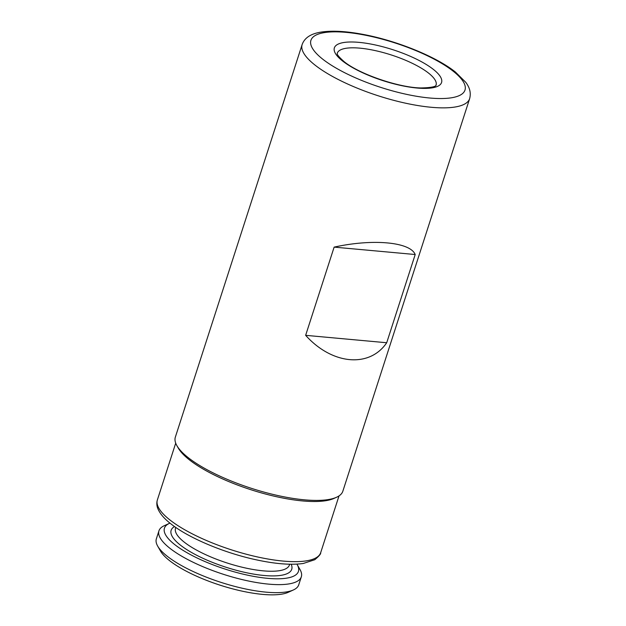 <?xml version="1.0" encoding="UTF-8"?>
<svg xmlns="http://www.w3.org/2000/svg" width="626" height="626" viewBox="0 0 626 626"><rect width="100%" height="100%" fill="white"/><g stroke="black" fill="none" stroke-linecap="round" stroke-linejoin="round"><path stroke-width="0.94" d="M336.616 497.224L334.034 498.398A85.809 24.735 -162.1 0 1 265.471 494.008A85.809 24.735 -162.1 0 1 189.404 459.86A85.809 24.735 -162.1 0 1 178.293 448.099L176.884 445.634A88.008 25.369 -162.1 0 1 175.35 437.112L302.139 44.556A88.008 25.369 -162.1 0 0 315.074 65.135A88.008 25.369 -162.1 0 0 405.765 103.235A88.008 25.369 -162.1 0 0 469.641 98.658L342.845 491.207A88.008 25.369 -162.1 0 1 336.616 497.224A88.008 25.369 -162.1 0 1 266.293 492.717A88.008 25.369 -162.1 0 1 188.285 457.692A88.008 25.369 -162.1 0 1 176.884 445.634M305.644 335.333L334.135 247.121C372.853 238.576 410.233 241.988 415.202 254.524L386.712 342.743C369.473 368.174 332.101 364.755 305.644 335.333L386.712 342.743M334.135 247.121L415.202 254.524M169.967 523.117A70.409 20.298 17.9 0 0 169.419 523.359L164.247 525.715A74.807 21.566 17.9 0 0 158.949 530.825L156.359 538.845A74.807 21.566 17.9 0 0 157.666 546.083L160.483 551.021A70.409 20.298 17.9 0 0 172.502 562.837A70.409 20.298 17.9 0 0 234.539 589.348A70.409 20.298 17.9 0 0 288.265 592.298L293.438 589.935A74.807 21.566 17.9 0 0 298.735 584.825L301.325 576.812A74.807 21.566 17.9 0 0 300.018 569.566L297.201 564.629A70.409 20.298 17.9 0 0 296.904 564.12M157.666 546.083A74.807 21.566 17.9 0 0 170.436 558.635A74.807 21.566 17.9 0 0 236.354 586.812A74.807 21.566 17.9 0 0 293.438 589.935M158.949 530.825A74.807 21.566 17.9 0 0 173.026 550.622A74.807 21.566 17.9 0 0 249.641 581.249A74.807 21.566 17.9 0 0 301.325 576.812M169.419 523.359A70.409 20.298 17.9 0 0 177.682 546.795A70.409 20.298 17.9 0 0 259.438 577.336A70.409 20.298 17.9 0 0 297.201 564.629M339.018 495.894L320.676 552.688A85.809 24.735 -162.1 0 1 258.405 557.148A85.809 24.735 -162.1 0 1 169.975 520.003A85.809 24.735 -162.1 0 1 157.369 499.939L175.71 443.153M453.114 71.145A80.965 23.342 -162.1 0 1 429.718 98.008A80.965 23.342 -162.1 0 1 322.813 59.235A80.965 23.342 -162.1 0 1 346.209 32.372A80.965 23.342 -162.1 0 1 453.114 71.145M428.45 73.015A51.927 14.969 -162.1 0 1 436.079 85.159C435.328 84.127 440.015 87.632 420.703 87.953C398.355 87.562 358.886 73.907 344.065 61.598C334.229 52.858 338.118 53.484 337.257 53.241A51.927 14.969 -162.1 0 1 374.943 50.542A51.927 14.969 -162.1 0 1 428.45 73.015M433.286 69.329A56.324 16.237 -162.1 0 1 417.01 88.023A56.324 16.237 -162.1 0 1 342.641 61.051A56.324 16.237 -162.1 0 1 358.917 42.357A56.324 16.237 -162.1 0 1 433.286 69.329M174.521 526.56A63.367 18.264 17.9 0 0 183.058 547.101A63.367 18.264 17.9 0 0 255.259 574.371A63.367 18.264 17.9 0 0 291.192 564.245M175.773 527.428L175.523 528.203A59.846 17.246 17.9 0 0 186.783 544.041A59.846 17.246 17.9 0 0 248.076 568.541A59.846 17.246 17.9 0 0 289.423 564.996L289.666 564.222M320.676 552.688C321.005 553.83 319.033 556.178 314.761 559.73L303.281 563.478C290.957 565.208 274.994 563.932 255.4 559.628C223.646 552.711 188.457 537.898 170.796 523.782C164.442 518.868 160.186 513.962 158.034 509.087C156.696 506.004 156.477 502.952 157.369 499.939M469.641 98.658C471.644 91.075 468.17 85.59 465.83 82.389L455.392 72.021C435.829 56.356 395.648 40.26 361.851 34.172C345.122 31.089 331.342 30.424 320.504 32.184C310.629 33.843 304.502 37.967 302.139 44.556"/></g></svg>
